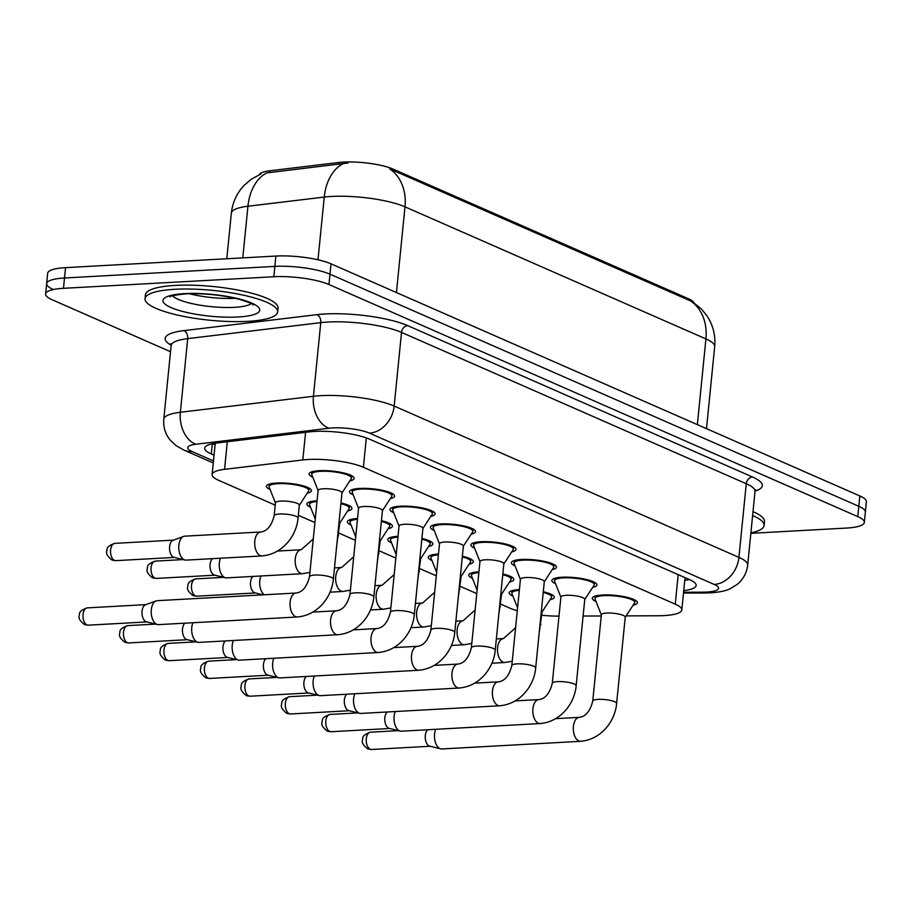 <?xml version="1.0" encoding="UTF-8"?>
<svg xmlns="http://www.w3.org/2000/svg" width="912" height="912" viewBox="0 0 912 912"><rect width="100%" height="100%" fill="white"/><g stroke="black" fill="none" stroke-linecap="round" stroke-linejoin="round"><path stroke-width="1.37" d="M270.123 489.516A22.652 5.096 5.7 0 1 266.395 486.221A22.652 5.096 5.7 0 1 276.518 483.029A22.652 5.096 5.7 0 1 299.854 485.024A22.652 5.096 5.7 0 1 311.482 490.724A22.652 5.096 5.7 0 1 307.184 493.21M310.582 507.277A22.652 5.096 5.7 0 1 306.865 503.983A22.652 5.096 5.7 0 1 316.988 500.779A22.652 5.096 5.7 0 1 317.08 500.779M351.052 525.027A22.652 5.096 5.7 0 1 347.324 521.744A22.652 5.096 5.7 0 1 357.447 518.54A22.652 5.096 5.7 0 1 357.538 518.54M391.51 542.788A22.652 5.096 5.7 0 1 387.794 539.505A22.652 5.096 5.7 0 1 397.917 536.302A22.652 5.096 5.7 0 1 398.008 536.302M431.98 560.549A22.652 5.096 5.7 0 1 428.252 557.266A22.652 5.096 5.7 0 1 438.376 554.063A22.652 5.096 5.7 0 1 438.478 554.063M472.439 578.311A22.652 5.096 5.7 0 1 468.722 575.027A22.652 5.096 5.7 0 1 478.846 571.824A22.652 5.096 5.7 0 1 478.937 571.824M512.909 596.072A22.652 5.096 5.7 0 1 509.181 592.789A22.652 5.096 5.7 0 1 519.316 589.585A22.652 5.096 5.7 0 1 519.407 589.585M312.77 477.17A22.652 5.096 5.7 0 1 309.054 473.875A22.652 5.096 5.7 0 1 319.177 470.683A22.652 5.096 5.7 0 1 342.502 472.678A22.652 5.096 5.7 0 1 354.141 478.378A22.652 5.096 5.7 0 1 349.843 480.863M353.24 494.931A22.652 5.096 5.7 0 1 349.513 491.636A22.652 5.096 5.7 0 1 359.636 488.444A22.652 5.096 5.7 0 1 382.972 490.439A22.652 5.096 5.7 0 1 394.6 496.139A22.652 5.096 5.7 0 1 390.302 498.625M393.699 512.692A22.652 5.096 5.7 0 1 389.983 509.398A22.652 5.096 5.7 0 1 400.106 506.206A22.652 5.096 5.7 0 1 423.43 508.201A22.652 5.096 5.7 0 1 435.07 513.901A22.652 5.096 5.7 0 1 430.772 516.386M434.169 530.453A22.652 5.096 5.7 0 1 430.441 527.159A22.652 5.096 5.7 0 1 440.564 523.955A22.652 5.096 5.7 0 1 463.9 525.962A22.652 5.096 5.7 0 1 475.528 531.662A22.652 5.096 5.7 0 1 471.23 534.147M474.628 548.203A22.652 5.096 5.7 0 1 470.911 544.92A22.652 5.096 5.7 0 1 481.034 541.717A22.652 5.096 5.7 0 1 504.359 543.723A22.652 5.096 5.7 0 1 515.998 549.423A22.652 5.096 5.7 0 1 511.7 551.908M515.098 565.964A22.652 5.096 5.7 0 1 511.37 562.681A22.652 5.096 5.7 0 1 521.504 559.478A22.652 5.096 5.7 0 1 544.829 561.484A22.652 5.096 5.7 0 1 556.457 567.184A22.652 5.096 5.7 0 1 552.159 569.669M555.556 583.726A22.652 5.096 5.7 0 1 551.84 580.442A22.652 5.096 5.7 0 1 561.963 577.239A22.652 5.096 5.7 0 1 585.287 579.245A22.652 5.096 5.7 0 1 596.927 584.945A22.652 5.096 5.7 0 1 592.629 587.431M596.026 601.487A22.652 5.096 5.7 0 1 592.298 598.204A22.652 5.096 5.7 0 1 602.433 595A22.652 5.096 5.7 0 1 625.757 597.007A22.652 5.096 5.7 0 1 637.385 602.707A22.652 5.096 5.7 0 1 633.088 605.192M626.134 615.885L657.837 615.771A39.98 8.995 -174.3 0 0 663.947 615.6A39.98 8.995 -174.3 0 0 681.811 609.957A39.98 8.995 -174.3 0 0 675.245 604.154L363.386 467.275A39.98 8.995 -174.3 0 0 302.818 459.956L224.557 469.349A39.98 8.995 -174.3 0 0 212.12 474.536A39.98 8.995 -174.3 0 0 218.686 480.339L275.219 505.157M693.861 302.704A35.978 8.094 -174.3 0 0 688.172 298.623L393.095 169.108A35.978 8.094 -174.3 0 0 338.591 162.507L270.1 170.738A35.978 8.094 -174.3 0 0 259.088 174.773M541.762 615.247A39.98 8.995 -174.3 0 0 558.965 616.136L558.988 616.136M583.11 616.045L601.247 615.976M500.642 604.086L509.945 608.179A39.98 8.995 -174.3 0 0 517.286 610.755M298.315 515.291L314.902 522.565M338.785 533.053L355.372 540.326M379.244 550.814L395.831 558.087M419.714 568.575L436.301 575.848M460.172 586.325L476.759 593.609M502.831 573.979A22.652 5.096 5.7 0 1 513.809 579.53A22.652 5.096 5.7 0 1 509.512 582.016M462.361 556.217A22.652 5.096 5.7 0 1 473.339 561.769A22.652 5.096 5.7 0 1 469.042 564.254M421.903 538.456A22.652 5.096 5.7 0 1 432.881 544.008A22.652 5.096 5.7 0 1 428.583 546.493M381.433 520.695A22.652 5.096 5.7 0 1 392.411 526.247A22.652 5.096 5.7 0 1 388.113 528.732M340.974 502.934A22.652 5.096 5.7 0 1 351.952 508.486A22.652 5.096 5.7 0 1 347.654 510.971M543.29 591.74A22.652 5.096 5.7 0 1 554.268 597.292A22.652 5.096 5.7 0 1 549.97 599.777M692.618 301.895L701.328 308.894L707.119 316.065C713.15 325.379 715.669 335.57 714.677 346.651A53.306 11.993 -174.3 0 0 705.922 338.922A46.637 37.369 -66.3 0 0 690.669 300.96L389.732 168.88A46.637 37.369 113.7 0 1 404.996 206.842A53.306 11.993 -174.3 0 0 331.489 196.456A53.306 11.993 -174.3 0 0 324.25 197.072L247.939 206.237A53.306 11.993 -174.3 0 0 231.352 213.146L226.803 258.757M170.521 351.713L52.166 299.763A39.98 8.995 5.7 0 1 45.6 293.972A39.98 8.995 5.7 0 1 63.464 288.317L273.828 276.735L274.854 266.395A39.98 8.995 5.7 0 1 329.984 274.181L858.796 506.285A39.98 8.995 5.7 0 1 865.363 512.088A39.98 8.995 5.7 0 0 858.796 506.285L329.984 274.181A39.98 8.995 5.7 0 0 274.854 266.395L64.501 277.989L274.854 266.395L275.891 256.055A39.98 8.995 5.7 0 1 331.022 263.842L859.834 495.957A39.98 8.995 5.7 0 1 866.4 501.748L864.337 522.428A39.98 8.995 5.7 0 1 846.473 528.071L750.85 533.338M53.204 289.435A39.98 8.995 5.7 0 1 46.637 283.632A39.98 8.995 5.7 0 1 64.501 277.989A39.98 8.995 5.7 0 0 46.637 283.632L47.663 273.292A39.98 8.995 5.7 0 1 65.527 267.649L275.891 256.055M348.019 162.986L266.783 172.904A46.637 31.966 83.2 0 0 247.939 206.237L242.774 257.879M683.738 590.634A39.98 8.995 -174.3 0 0 696.164 585.458A39.98 8.995 -174.3 0 0 689.597 579.656L369.691 439.242A39.98 8.995 -174.3 0 0 309.122 431.912L217.159 442.958A39.98 8.995 -174.3 0 0 204.721 448.145A39.98 8.995 -174.3 0 0 211.288 453.948L214.058 455.156M689.381 579.553A39.98 8.995 5.7 0 1 684.775 580.306M273.828 276.735A39.98 8.995 5.7 0 1 328.958 284.521L857.77 516.625A39.98 8.995 5.7 0 1 864.337 522.428M215.084 444.828L212.542 443.711M625.222 617.31L634.547 602.946A19.984 4.492 -174.3 0 0 634.741 602.444A19.984 4.492 -174.3 0 0 624.469 597.417A19.984 4.492 -174.3 0 0 603.892 595.65A19.984 4.492 -174.3 0 0 594.955 598.466A19.984 4.492 -174.3 0 0 595.034 599.002L601.35 614.927M625.233 617.15A11.993 2.702 -174.3 0 0 619.077 614.129A11.993 2.702 -174.3 0 0 606.719 613.069A11.993 2.702 -174.3 0 0 601.361 614.768L592.754 701.077A11.993 2.702 -174.3 0 1 598.112 699.379A11.993 2.702 -174.3 0 1 614.221 701.533A11.993 2.702 -174.3 0 1 616.615 703.46L625.233 617.15M592.754 701.077C590.155 711.189 585.664 716.615 579.302 717.356A11.993 6.658 -93.2 0 0 573.306 727.685A11.993 6.658 -93.2 0 0 578.39 740.749A11.993 6.658 -93.2 0 0 578.801 740.954A11.993 6.658 -93.2 0 0 580.625 741.308L441.784 748.957A11.993 6.658 -93.2 0 1 440.667 748.843A11.993 6.658 -93.2 0 1 439.96 748.604A11.993 6.658 -93.2 0 1 434.557 734.092A11.993 6.658 -93.2 0 1 435.719 729.292M440.667 748.843L429.723 746.164A8.664 4.799 -93.2 0 1 429.21 745.982A8.664 4.799 -93.2 0 1 425.311 735.505A8.664 4.799 -93.2 0 1 427.728 729.737M542.104 611.884L551.429 597.531A19.984 4.492 -174.3 0 0 551.623 597.018A19.984 4.492 -174.3 0 0 543.221 592.435M539.186 632.905L542.116 611.735A11.993 2.702 -174.3 0 0 541.397 610.687M519.327 590.326A19.984 4.492 -174.3 0 0 511.837 593.051A19.984 4.492 -174.3 0 0 511.917 593.587L517.583 607.859M584.752 599.549L594.088 585.185A19.984 4.492 -174.3 0 0 594.271 584.683A19.984 4.492 -174.3 0 0 584.011 579.656A19.984 4.492 -174.3 0 0 563.422 577.889A19.984 4.492 -174.3 0 0 554.496 580.705A19.984 4.492 -174.3 0 0 554.576 581.24L560.88 597.166M584.763 599.389A11.993 2.702 -174.3 0 0 578.607 596.368A11.993 2.702 -174.3 0 0 566.261 595.308A11.993 2.702 -174.3 0 0 560.903 597.007L552.284 683.316A11.993 2.702 -174.3 0 1 557.642 681.617A11.993 2.702 -174.3 0 1 573.751 683.772A11.993 2.702 -174.3 0 1 576.156 685.699L584.763 599.389M552.284 683.316C549.685 693.428 545.205 698.854 538.832 699.595A11.993 6.658 -93.2 0 0 532.836 709.924A11.993 6.658 -93.2 0 0 537.92 722.988A11.993 6.658 -93.2 0 0 538.331 723.193A11.993 6.658 -93.2 0 0 540.155 723.547L401.326 731.196A11.993 6.658 -93.2 0 1 400.208 731.082A11.993 6.658 -93.2 0 1 399.502 730.843A11.993 6.658 -93.2 0 1 394.087 716.33A11.993 6.658 -93.2 0 1 395.261 711.531M400.208 731.082L389.264 728.403A8.664 4.799 -93.2 0 1 388.751 728.221A8.664 4.799 -93.2 0 1 384.841 717.744A8.664 4.799 -93.2 0 1 387.269 711.976M544.293 581.788L553.618 567.424A19.984 4.492 -174.3 0 0 553.812 566.922A19.984 4.492 -174.3 0 0 543.541 561.895A19.984 4.492 -174.3 0 0 522.964 560.128A19.984 4.492 -174.3 0 0 514.026 562.943A19.984 4.492 -174.3 0 0 514.106 563.479L520.421 579.405M544.304 581.628A11.993 2.702 -174.3 0 0 538.148 578.607A11.993 2.702 -174.3 0 0 525.791 577.547A11.993 2.702 -174.3 0 0 520.433 579.245L511.814 665.555A11.993 2.702 -174.3 0 1 517.184 663.856A11.993 2.702 -174.3 0 1 533.281 666.022A11.993 2.702 -174.3 0 1 535.686 667.937L544.304 581.628M511.814 665.555C509.215 675.667 504.735 681.093 498.374 681.834A11.993 6.658 -93.2 0 0 492.377 692.162A11.993 6.658 -93.2 0 0 497.462 705.227A11.993 6.658 -93.2 0 0 497.872 705.432A11.993 6.658 -93.2 0 0 499.696 705.785L360.856 713.435A11.993 6.658 -93.2 0 1 359.738 713.321A11.993 6.658 -93.2 0 1 359.032 713.081A11.993 6.658 -93.2 0 1 353.617 698.569A11.993 6.658 -93.2 0 1 354.791 693.781M359.738 713.321L348.794 710.642A8.664 4.799 -93.2 0 1 348.281 710.459A8.664 4.799 -93.2 0 1 344.371 699.983A8.664 4.799 -93.2 0 1 346.799 694.214M503.823 564.026L513.16 549.662A19.984 4.492 -174.3 0 0 513.342 549.161A19.984 4.492 -174.3 0 0 503.082 544.133A19.984 4.492 -174.3 0 0 482.494 542.366A19.984 4.492 -174.3 0 0 473.556 545.182A19.984 4.492 -174.3 0 0 473.647 545.718L479.951 561.644M503.834 563.867A11.993 2.702 -174.3 0 0 497.678 560.846A11.993 2.702 -174.3 0 0 485.332 559.786A11.993 2.702 -174.3 0 0 479.974 561.484L471.356 647.794A11.993 2.702 -174.3 0 1 476.714 646.095A11.993 2.702 -174.3 0 1 492.822 648.261A11.993 2.702 -174.3 0 1 495.227 650.176L503.834 563.867M471.356 647.794C468.757 657.905 464.276 663.332 457.904 664.073A11.993 6.658 -93.2 0 0 451.907 674.401A11.993 6.658 -93.2 0 0 456.992 687.466A11.993 6.658 -93.2 0 0 457.402 687.671A11.993 6.658 -93.2 0 0 459.226 688.024L320.386 695.674A11.993 6.658 -93.2 0 1 319.28 695.56A11.993 6.658 -93.2 0 1 318.573 695.32A11.993 6.658 -93.2 0 1 313.158 680.808A11.993 6.658 -93.2 0 1 314.332 676.02M319.28 695.56L308.324 692.881A8.664 4.799 -93.2 0 1 307.823 692.698A8.664 4.799 -93.2 0 1 303.913 682.222A8.664 4.799 -93.2 0 1 306.341 676.453M463.353 546.265L472.69 531.901A19.984 4.492 -174.3 0 0 472.872 531.4A19.984 4.492 -174.3 0 0 462.612 526.372A19.984 4.492 -174.3 0 0 442.035 524.605A19.984 4.492 -174.3 0 0 433.097 527.421A19.984 4.492 -174.3 0 0 433.177 527.957L439.493 543.883M463.376 546.106A11.993 2.702 -174.3 0 0 457.22 543.096A11.993 2.702 -174.3 0 0 444.862 542.036A11.993 2.702 -174.3 0 0 439.504 543.723L430.886 630.032A11.993 2.702 -174.3 0 1 436.255 628.345A11.993 2.702 -174.3 0 1 452.352 630.5A11.993 2.702 -174.3 0 1 454.757 632.415L463.376 546.106M430.886 630.032C428.287 640.144 423.806 645.571 417.445 646.312A11.993 6.658 -93.2 0 0 411.437 656.64A11.993 6.658 -93.2 0 0 416.533 669.716A11.993 6.658 -93.2 0 0 416.944 669.91A11.993 6.658 -93.2 0 0 418.768 670.263L279.927 677.912A11.993 6.658 -93.2 0 1 278.81 677.798A11.993 6.658 -93.2 0 1 278.103 677.559A11.993 6.658 -93.2 0 1 272.688 663.047A11.993 6.658 -93.2 0 1 273.862 658.259M278.81 677.798L267.866 675.119A8.664 4.799 -93.2 0 1 267.353 674.948A8.664 4.799 -93.2 0 1 263.443 664.46A8.664 4.799 -93.2 0 1 265.871 658.692M501.634 594.134L510.971 579.77A19.984 4.492 -174.3 0 0 511.153 579.268A19.984 4.492 -174.3 0 0 502.763 574.674M498.716 615.144L501.646 593.974A11.993 2.702 -174.3 0 0 500.939 592.925M478.868 572.565A19.984 4.492 -174.3 0 0 471.367 575.29A19.984 4.492 -174.3 0 0 471.458 575.825L477.113 590.098M461.164 576.373L470.501 562.009A19.984 4.492 -174.3 0 0 470.683 561.507A19.984 4.492 -174.3 0 0 462.293 556.913M458.257 597.383L461.187 576.213A11.993 2.702 -174.3 0 0 460.469 575.164M438.398 554.804A19.984 4.492 -174.3 0 0 430.909 557.528A19.984 4.492 -174.3 0 0 430.988 558.064L436.654 572.337M420.706 558.611L430.042 544.247A19.984 4.492 -174.3 0 0 430.225 543.746A19.984 4.492 -174.3 0 0 421.834 539.163M417.787 579.622L420.717 558.452A11.993 2.702 -174.3 0 0 420.01 557.403M397.928 537.054A19.984 4.492 -174.3 0 0 390.439 539.767A19.984 4.492 -174.3 0 0 390.53 540.303L396.184 554.576M752.628 515.542A66.633 14.991 5.7 0 1 764.108 525.449A66.633 14.991 5.7 0 1 750.895 532.882M753.016 511.666A66.633 14.991 5.7 0 1 764.495 521.573L764.108 525.449M174.83 289.286A66.633 14.991 5.7 0 1 243.447 295.18A66.633 14.991 5.7 0 1 277.658 311.938A66.633 14.991 5.7 0 1 247.87 321.343A66.633 14.991 5.7 0 1 179.265 315.461A66.633 14.991 5.7 0 1 145.054 298.703A66.633 14.991 5.7 0 1 174.83 289.286M145.054 298.703L145.441 294.827A66.633 14.991 5.7 0 1 175.218 285.41A66.633 14.991 5.7 0 1 243.835 291.304A66.633 14.991 5.7 0 1 278.046 308.062L277.658 311.938M422.894 528.504L432.231 514.14A19.984 4.492 -174.3 0 0 432.413 513.638A19.984 4.492 -174.3 0 0 422.153 508.611A19.984 4.492 -174.3 0 0 401.565 506.844A19.984 4.492 -174.3 0 0 392.627 509.66A19.984 4.492 -174.3 0 0 392.719 510.196L399.023 526.121M422.906 528.344A11.993 2.702 -174.3 0 0 416.75 525.335A11.993 2.702 -174.3 0 0 404.404 524.275A11.993 2.702 -174.3 0 0 399.046 525.962L390.427 612.271A11.993 2.702 -174.3 0 1 395.785 610.584A11.993 2.702 -174.3 0 1 411.893 612.739A11.993 2.702 -174.3 0 1 414.299 614.654L422.906 528.344M390.427 612.271C387.828 622.383 383.348 627.809 376.975 628.55A11.993 6.658 -93.2 0 0 370.979 638.879A11.993 6.658 -93.2 0 0 376.063 651.955A11.993 6.658 -93.2 0 0 376.474 652.148A11.993 6.658 -93.2 0 0 378.298 652.502L239.457 660.151A11.993 6.658 -93.2 0 1 238.34 660.049A11.993 6.658 -93.2 0 1 237.644 659.798A11.993 6.658 -93.2 0 1 232.229 645.286A11.993 6.658 -93.2 0 1 233.392 640.498M238.34 660.049L227.396 657.358A8.664 4.799 -93.2 0 1 226.894 657.187A8.664 4.799 -93.2 0 1 222.984 646.699A8.664 4.799 -93.2 0 1 225.412 640.931M382.424 510.743L391.761 496.379A19.984 4.492 -174.3 0 0 391.943 495.877A19.984 4.492 -174.3 0 0 381.683 490.85A19.984 4.492 -174.3 0 0 361.106 489.083A19.984 4.492 -174.3 0 0 352.169 491.91A19.984 4.492 -174.3 0 0 352.249 492.434L358.564 508.36M382.447 510.583A11.993 2.702 -174.3 0 0 376.291 507.574A11.993 2.702 -174.3 0 0 363.934 506.513A11.993 2.702 -174.3 0 0 358.576 508.201L349.957 594.51A11.993 2.702 -174.3 0 1 355.327 592.823A11.993 2.702 -174.3 0 1 371.423 594.977A11.993 2.702 -174.3 0 1 373.829 596.893L382.447 510.583M349.957 594.51C347.358 604.622 342.878 610.048 336.517 610.789A11.993 6.658 -93.2 0 0 330.509 621.118A11.993 6.658 -93.2 0 0 335.605 634.193A11.993 6.658 -93.2 0 0 336.015 634.399A11.993 6.658 -93.2 0 0 337.828 634.741L198.998 642.39A11.993 6.658 -93.2 0 1 197.881 642.287A11.993 6.658 -93.2 0 1 197.174 642.037A11.993 6.658 -93.2 0 1 191.759 627.524A11.993 6.658 -93.2 0 1 192.934 622.736M197.881 642.287L186.937 639.597A8.664 4.799 -93.2 0 1 186.424 639.426A8.664 4.799 -93.2 0 1 182.514 628.938A8.664 4.799 -93.2 0 1 184.942 623.17M341.966 492.982L351.302 478.618A19.984 4.492 -174.3 0 0 351.485 478.116A19.984 4.492 -174.3 0 0 341.213 473.089A19.984 4.492 -174.3 0 0 320.636 471.322A19.984 4.492 -174.3 0 0 311.699 474.149A19.984 4.492 -174.3 0 0 311.779 474.673L318.094 490.599M341.977 492.822A11.993 2.702 -174.3 0 0 335.821 489.812A11.993 2.702 -174.3 0 0 323.475 488.752A11.993 2.702 -174.3 0 0 318.106 490.439L309.499 576.749A11.993 2.702 -174.3 0 1 314.857 575.062A11.993 2.702 -174.3 0 1 330.965 577.216A11.993 2.702 -174.3 0 1 333.37 579.131L341.977 492.822M296.047 593.028A11.993 6.658 -93.2 0 0 290.05 603.356A11.993 6.658 -93.2 0 0 295.135 616.432A11.993 6.658 -93.2 0 0 295.545 616.637A11.993 6.658 -93.2 0 0 297.369 616.979L158.528 624.629A11.993 6.658 -93.2 0 1 157.411 624.526A11.993 6.658 -93.2 0 1 156.716 624.287A11.993 6.658 -93.2 0 1 151.301 609.763A11.993 6.658 -93.2 0 1 156.112 600.905A11.993 6.658 -93.2 0 1 157.217 600.677L296.047 593.028C302.419 592.287 306.899 586.861 309.499 576.749M157.411 624.526L146.467 621.836A8.664 4.799 -93.2 0 1 145.966 621.665A8.664 4.799 -93.2 0 1 142.055 611.177A8.664 4.799 -93.2 0 1 145.532 604.781L156.112 600.905M380.236 540.85L389.572 526.486A19.984 4.492 -174.3 0 0 389.755 525.985A19.984 4.492 -174.3 0 0 381.364 521.402M377.329 561.86L380.258 540.691A11.993 2.702 -174.3 0 0 379.54 539.642M264.298 594.784A11.993 6.658 -93.2 0 1 259.783 580.784A11.993 6.658 -93.2 0 1 260.957 575.985M263.089 594.841L254.961 592.846A8.664 4.799 -93.2 0 1 254.448 592.675A8.664 4.799 -93.2 0 1 250.538 582.187A8.664 4.799 -93.2 0 1 252.966 576.43M357.47 519.293A19.984 4.492 -174.3 0 0 349.98 522.006A19.984 4.492 -174.3 0 0 350.06 522.542L355.714 536.815M339.777 523.089L349.114 508.725A19.984 4.492 -174.3 0 0 349.296 508.223A19.984 4.492 -174.3 0 0 340.906 503.641M336.859 544.099L339.788 522.929A11.993 2.702 -174.3 0 0 339.082 521.881M277.601 551.042L301.188 549.742A11.993 6.658 -93.2 0 0 295.18 560.071A11.993 6.658 -93.2 0 0 300.276 573.146A11.993 6.658 -93.2 0 0 300.686 573.352A11.993 6.658 -93.2 0 0 302.499 573.694L226.552 577.877A11.993 6.658 -93.2 0 1 225.435 577.775A11.993 6.658 -93.2 0 1 224.728 577.535A11.993 6.658 -93.2 0 1 219.325 563.023A11.993 6.658 -93.2 0 1 220.487 558.224M225.435 577.775L214.491 575.084A8.664 4.799 -93.2 0 1 213.989 574.913A8.664 4.799 -93.2 0 1 210.079 564.437A8.664 4.799 -93.2 0 1 212.496 558.668M317 501.532A19.984 4.492 -174.3 0 0 309.51 504.245A19.984 4.492 -174.3 0 0 309.59 504.781L315.256 519.053M299.307 505.328L308.644 490.964A19.984 4.492 -174.3 0 0 308.826 490.462A19.984 4.492 -174.3 0 0 298.566 485.435A19.984 4.492 -174.3 0 0 277.978 483.668A19.984 4.492 -174.3 0 0 269.051 486.484A19.984 4.492 -174.3 0 0 269.131 487.019L275.447 502.945M299.33 505.168A11.993 2.702 -174.3 0 0 293.162 502.159A11.993 2.702 -174.3 0 0 280.816 501.098A11.993 2.702 -174.3 0 0 275.458 502.786L274.17 515.713A11.993 2.702 -174.3 0 1 279.528 514.015A11.993 2.702 -174.3 0 1 295.636 516.169A11.993 2.702 -174.3 0 1 298.042 518.096L299.33 505.168M260.718 531.981A11.993 6.658 -93.2 0 0 254.722 542.321A11.993 6.658 -93.2 0 0 259.806 555.385A11.993 6.658 -93.2 0 0 260.216 555.59A11.993 6.658 -93.2 0 0 262.04 555.932L186.094 560.116A11.993 6.658 -93.2 0 1 184.976 560.014A11.993 6.658 -93.2 0 1 184.27 559.774A11.993 6.658 -93.2 0 1 178.855 545.262A11.993 6.658 -93.2 0 1 183.677 536.393A11.993 6.658 -93.2 0 1 184.771 536.165L260.718 531.981C267.091 531.24 271.571 525.814 274.17 515.713M184.976 560.014L174.032 557.323A8.664 4.799 -93.2 0 1 173.519 557.152A8.664 4.799 -93.2 0 1 169.609 546.676A8.664 4.799 -93.2 0 1 173.086 540.269L183.677 536.393M393.095 169.108L392.969 170.373M338.591 162.507L338.398 164.388M270.1 170.738L269.918 172.607M688.172 298.623L688.047 299.888M678.186 574.651L675.245 604.154M227.305 441.75L224.557 469.349M305.577 432.345L302.818 459.956M366.316 437.92L363.386 467.275M343.265 163.647A46.637 31.966 83.2 0 0 324.25 197.072L317.98 259.795M697.361 424.639L705.922 338.922L404.996 206.842L396.435 292.558M331.022 263.842L328.958 284.521M859.834 495.957L857.77 516.625M65.527 267.649L63.464 288.317M683.578 592.253L702.593 592.184A26.653 5.996 -174.3 0 0 706.663 592.07A26.653 5.996 -174.3 0 0 714.199 584.432L369.44 433.12A26.653 5.996 -174.3 0 0 332.698 427.922A26.653 5.996 -174.3 0 0 329.072 428.23L196.012 444.224A26.653 5.996 -174.3 0 0 192.101 451.543L213.476 460.925M171.137 345.534L163.784 419.189A53.306 11.993 5.7 0 1 180.359 412.27L313.42 396.287A53.306 11.993 5.7 0 1 320.671 395.671A53.306 11.993 5.7 0 1 394.166 406.057L738.925 557.38A53.306 11.993 5.7 0 1 747.68 565.109L755.022 491.465A53.306 11.993 -174.3 0 0 746.267 483.725L401.519 332.413A53.306 11.993 -174.3 0 0 328.012 322.027A53.306 11.993 -174.3 0 0 320.773 322.643L187.712 338.626A53.306 11.993 -174.3 0 0 171.137 345.534L170.795 343.71L171.513 344.394M171.148 345.215A59.964 13.486 5.7 0 1 183.802 330.646L316.852 314.663A59.964 13.486 5.7 0 1 407.698 325.641L752.457 476.965A6.658 5.335 -66.3 0 0 746.267 483.725L738.925 557.38A26.653 21.352 113.7 0 1 714.199 584.432M316.852 314.663A6.658 4.571 -96.8 0 1 320.773 322.643L313.42 396.287A26.653 18.263 83.2 0 0 329.072 428.23M752.457 476.965A59.964 13.486 5.7 0 1 755.068 491.146M369.44 433.12A26.653 21.352 113.7 0 0 394.166 406.057L401.519 332.413A6.658 5.335 -66.3 0 1 407.698 325.641M196.012 444.224A26.653 18.263 83.2 0 1 180.359 412.27L187.712 338.626A6.658 4.571 -96.8 0 0 183.802 330.646M192.101 451.543A26.653 21.352 113.7 0 1 183.973 450.106L213.271 462.965M702.593 592.184A26.653 10.853 89.8 0 0 705.272 592.994L683.498 593.074M212.314 443.756L211.288 453.948M370.568 732.188C365.142 734.023 362.509 736.155 362.668 738.606C362.999 740.27 359.647 742.334 367.559 748.775L371.515 749.493A8.664 4.799 -93.2 0 1 370.204 749.242A8.664 4.799 -93.2 0 1 366.225 739.917A8.664 4.799 -93.2 0 1 370.568 732.188L398.441 730.649M367.559 748.775A8.664 6.943 -66.3 0 0 370.204 749.242M540.827 624.652A11.993 2.702 -174.3 0 0 540.109 623.603M512.259 661.2L504.826 662.5A11.993 6.658 -93.2 0 1 503.002 662.158A11.993 6.658 -93.2 0 1 502.592 661.952A11.993 6.658 -93.2 0 1 497.507 648.877A11.993 6.658 -93.2 0 1 503.504 638.548L496.345 638.947M330.098 714.427C324.672 716.262 322.039 718.394 322.21 720.845C322.54 722.509 319.189 724.573 327.1 731.014L331.056 731.732A8.664 4.799 -93.2 0 1 329.745 731.481A8.664 4.799 -93.2 0 1 325.755 722.156A8.664 4.799 -93.2 0 1 330.098 714.427L357.983 712.888M327.1 731.014A8.664 6.943 -66.3 0 0 329.745 731.481M289.64 696.665C284.213 698.501 281.58 700.633 281.74 703.084C282.07 704.759 278.719 706.811 286.63 713.252L290.586 713.971A8.664 4.799 -93.2 0 1 289.275 713.72A8.664 4.799 -93.2 0 1 285.296 704.395A8.664 4.799 -93.2 0 1 289.64 696.665L317.513 695.138M286.63 713.252A8.664 6.943 -66.3 0 0 289.275 713.72M249.17 678.904C243.743 680.74 241.11 682.871 241.281 685.322C241.612 686.998 238.26 689.05 246.172 695.491L250.127 696.209A8.664 4.799 -93.2 0 1 248.805 695.959A8.664 4.799 -93.2 0 1 244.826 686.633A8.664 4.799 -93.2 0 1 249.17 678.904L277.054 677.377M246.172 695.491A8.664 6.943 -66.3 0 0 248.805 695.959M208.711 661.143C203.285 662.978 200.651 665.11 200.811 667.561C201.142 669.237 197.79 671.289 205.702 677.73L209.657 678.448A8.664 4.799 -93.2 0 1 208.346 678.197A8.664 4.799 -93.2 0 1 204.368 668.872A8.664 4.799 -93.2 0 1 208.711 661.143L236.584 659.615M205.702 677.73A8.664 6.943 -66.3 0 0 208.346 678.197M500.357 606.89A11.993 2.702 -174.3 0 0 499.651 605.842M471.789 643.439L464.368 644.738A11.993 6.658 -93.2 0 1 462.544 644.396A11.993 6.658 -93.2 0 1 462.133 644.191A11.993 6.658 -93.2 0 1 457.049 631.115A11.993 6.658 -93.2 0 1 463.045 620.787L455.875 621.186M459.899 589.129A11.993 2.702 -174.3 0 0 459.181 588.08M431.33 625.678L423.898 626.977A11.993 6.658 -93.2 0 1 422.074 626.635A11.993 6.658 -93.2 0 1 421.663 626.43A11.993 6.658 -93.2 0 1 416.579 613.354A11.993 6.658 -93.2 0 1 422.575 603.026L415.416 603.425M419.429 571.368A11.993 2.702 -174.3 0 0 418.722 570.319M390.86 607.916L383.439 609.216A11.993 6.658 -93.2 0 1 381.615 608.874A11.993 6.658 -93.2 0 1 381.205 608.669A11.993 6.658 -93.2 0 1 376.12 595.593A11.993 6.658 -93.2 0 1 382.117 585.265L374.946 585.664M251.245 303.593A40.618 9.143 5.7 0 1 234.395 307.333A40.618 9.143 5.7 0 1 172.596 295.739M184.714 293.618A48.61 10.933 5.7 0 1 251.746 303.092A48.61 10.933 5.7 0 1 237.998 317.011A48.61 10.933 5.7 0 1 170.966 307.538A48.61 10.933 5.7 0 1 184.714 293.618M235.239 298.292A40.618 9.143 5.7 0 1 189.331 293.71M168.241 643.382C162.815 645.217 160.181 647.349 160.352 649.8C160.683 651.476 157.331 653.528 165.243 659.969L169.199 660.687A8.664 4.799 -93.2 0 1 167.876 660.436A8.664 4.799 -93.2 0 1 163.898 651.122A8.664 4.799 -93.2 0 1 168.241 643.382L196.126 641.854M165.243 659.969A8.664 6.943 -66.3 0 0 167.876 660.436M127.783 625.621C122.356 627.456 119.723 629.588 119.882 632.039C120.213 633.715 116.861 635.767 124.773 642.208L128.729 642.926A8.664 4.799 -93.2 0 1 127.418 642.675A8.664 4.799 -93.2 0 1 123.439 633.361A8.664 4.799 -93.2 0 1 127.783 625.621L155.656 624.093M124.773 642.208A8.664 6.943 -66.3 0 0 127.418 642.675M87.313 607.871C81.886 609.695 79.253 611.838 79.424 614.278C79.754 615.953 76.403 618.005 84.303 624.446L88.27 625.165A8.664 4.799 -93.2 0 1 86.948 624.914A8.664 4.799 -93.2 0 1 82.969 615.6A8.664 4.799 -93.2 0 1 87.313 607.871L145.92 604.633M84.303 624.446A8.664 6.943 -66.3 0 0 86.948 624.914M195.795 578.881C190.369 580.705 187.747 582.848 187.906 585.299C188.237 586.963 184.885 589.015 192.797 595.456L196.753 596.174A8.664 4.799 -93.2 0 1 195.442 595.924A8.664 4.799 -93.2 0 1 191.463 586.61A8.664 4.799 -93.2 0 1 195.795 578.881L223.679 577.342M192.797 595.456A8.664 6.943 -66.3 0 0 195.442 595.924M378.97 553.607A11.993 2.702 -174.3 0 0 378.252 552.558M350.39 590.155L342.969 591.455A11.993 6.658 -93.2 0 1 341.145 591.113A11.993 6.658 -93.2 0 1 340.735 590.908A11.993 6.658 -93.2 0 1 335.65 577.832A11.993 6.658 -93.2 0 1 341.647 567.503L334.487 567.902M155.336 561.119C149.91 562.943 147.277 565.087 147.448 567.538C147.767 569.202 144.427 571.254 152.327 577.695L156.294 578.413A8.664 4.799 -93.2 0 1 154.972 578.162A8.664 4.799 -93.2 0 1 150.993 568.849A8.664 4.799 -93.2 0 1 155.336 561.119L183.209 559.58M152.327 577.695A8.664 6.943 -66.3 0 0 154.972 578.162M338.5 535.846A11.993 2.702 -174.3 0 0 337.793 534.797M114.866 543.358C109.44 545.182 106.818 547.325 106.978 549.776C107.308 551.441 103.957 553.493 111.868 559.934L115.824 560.652A8.664 4.799 -93.2 0 1 114.513 560.401A8.664 4.799 -93.2 0 1 110.534 551.087A8.664 4.799 -93.2 0 1 114.866 543.358L173.474 540.132M111.868 559.934A8.664 6.943 -66.3 0 0 114.513 560.401M685.037 577.649L681.811 609.957M215.243 443.221L212.12 474.536M261.049 173.941L251.518 179.048L244.291 185.182C236.858 193.036 232.537 202.361 231.352 213.146M714.677 346.651L706.492 428.651M705.272 592.994L710.71 592.834C720.013 592.116 726.556 590.702 730.352 588.628L737.044 584.501C743.189 579.485 746.734 573.01 747.68 565.109M755.717 489.744L755.022 491.465M45.6 293.972L46.637 283.632M163.784 419.189C163.145 427.033 165.3 434.009 170.225 440.12L176.096 445.649L183.973 450.106M634.741 602.444L634.98 600.05M579.302 717.356L555.716 718.656M594.955 598.466L595.194 596.083M580.625 741.308C601.84 739.461 615.247 720.457 616.615 703.46M371.515 749.493L430.122 746.255M551.623 597.018L551.851 594.635M511.837 593.051L512.077 590.668M503.504 638.548L515.588 627.787M504.826 662.5L491.853 663.218M594.271 584.683L594.51 582.289M538.832 699.595L515.257 700.895M554.496 580.705L554.724 578.322M540.155 723.547C561.37 721.7 574.777 702.696 576.156 685.699M331.056 731.732L389.663 728.494M553.812 566.922L554.04 564.528M498.374 681.834L474.787 683.134M514.026 562.943L514.265 560.561M499.696 705.785C520.912 703.939 534.318 684.935 535.686 667.937M290.586 713.971L349.193 710.733M513.342 549.161L513.581 546.767M457.904 664.073L434.329 665.372M473.556 545.182L473.795 542.8M459.226 688.024C480.442 686.177 493.848 667.174 495.227 650.176M250.127 696.209L308.735 692.972M472.872 531.4L473.111 529.006M417.445 646.312L393.859 647.611M433.097 527.421L433.337 525.038M418.768 670.263C439.983 668.416 453.378 649.412 454.757 632.415M209.657 678.448L268.265 675.211M511.153 579.268L511.393 576.874M471.367 575.29L471.607 572.907M463.045 620.787L475.129 610.025M464.368 644.738L451.383 645.457M470.683 561.507L470.923 559.113M430.909 557.528L431.148 555.146M422.575 603.026L434.659 592.264M423.898 626.977L410.924 627.695M430.225 543.746L430.464 541.352M390.439 539.767L390.678 537.385M382.117 585.265L394.189 574.514M383.439 609.216L370.454 609.934M253.411 304.996C252.852 305.349 256.272 304.46 239.229 299.284C221.833 294.975 204.06 293.162 185.923 293.858C166.235 295.83 170.51 297.369 170.191 296.685M432.413 513.638L432.653 511.244M376.975 628.55L353.4 629.85M392.627 509.66L392.867 507.277M378.298 652.502C399.513 650.655 412.919 631.651 414.299 614.654M169.199 660.687L227.806 657.461M391.943 495.877L392.183 493.483M336.517 610.789L312.93 612.089M352.169 491.91L352.408 489.516M337.828 634.741C359.054 632.894 372.449 613.89 373.829 596.893M128.729 642.926L187.336 639.7M351.485 478.116L351.724 475.733M311.699 474.149L311.938 471.755M297.369 616.979C318.584 615.133 331.991 596.129 333.37 579.131M88.27 625.165L146.878 621.938M389.755 525.985L389.994 523.591M349.98 522.006L350.219 519.623M341.647 567.503L353.731 556.753M342.969 591.455L329.996 592.173M196.753 596.174L255.36 592.948M349.296 508.223L349.535 505.829M302.499 573.694L309.932 572.394M309.51 504.245L309.749 501.862M301.188 549.742L313.261 538.992M156.294 578.413L214.901 575.187M308.826 490.462L309.065 488.068M262.04 555.932C283.256 554.086 296.662 535.082 298.042 518.096M269.051 486.484L269.291 484.101M115.824 560.652L174.431 557.426"/></g></svg>
